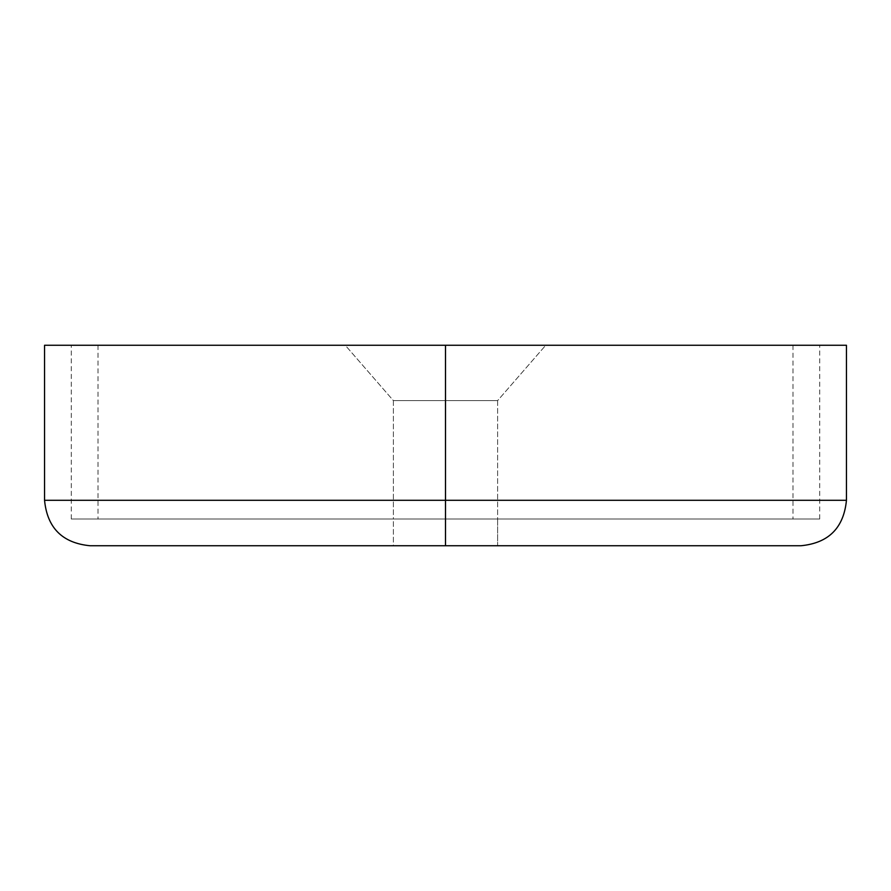 <?xml version="1.0" encoding="UTF-8"?>
<svg xmlns="http://www.w3.org/2000/svg" width="891" height="891" viewBox="0 0 891 891"><rect width="100%" height="100%" fill="white"/><g stroke="black" fill="none" stroke-linecap="round" stroke-linejoin="round"><path stroke-width="0.67" stroke-dasharray="4.46 3.34" d="M445.5 345.262L98.01 345.262L445.5 345.262L445.5 519.008L445.5 345.262L445.5 519.008L98.01 519.008L445.5 519.008L445.5 345.262L819.72 345.262L445.5 345.262L445.5 519.008L819.72 519.008L71.28 519.008L792.99 519.008L71.28 519.008L445.5 519.008L445.5 345.262L71.28 345.262L819.72 345.262L71.28 345.262L792.99 345.262L98.01 345.262L445.5 345.262L445.5 519.008L445.5 345.262L846.45 345.262L445.5 345.262L445.5 519.008L792.99 519.008L71.28 519.008L445.5 519.008L445.5 345.262L71.28 345.262L445.5 345.262L445.5 519.008L445.5 345.262L819.72 345.262L71.28 345.262L819.72 345.262L445.5 345.262L445.5 500.296L846.45 500.296L445.5 500.296L445.5 345.262L445.5 519.008L819.72 519.008L71.28 519.008L819.72 519.008L445.5 519.008L497.624 519.008L497.624 545.737L393.377 545.737L393.377 519.008L497.624 519.008L435.331 519.008L445.5 519.008L445.5 345.262L792.99 345.262L445.5 345.262L445.5 519.008L792.99 519.008L98.01 519.008L445.5 519.008L445.5 345.262L98.01 345.262L792.99 345.262L345.262 345.262L545.737 345.262L497.624 400.616L393.377 400.616L345.262 345.262L465.057 345.262L44.55 345.262L445.5 345.262M801.009 545.737L445.5 545.737L801.009 545.737L445.5 545.737L445.5 500.296L44.55 500.296M846.45 500.296L445.5 500.296L445.5 545.737L89.991 545.737M91.706 545.737L96.818 545.737M393.377 545.737L497.624 545.737L393.377 545.737L497.624 545.737L497.624 519.008L393.377 519.008L435.331 519.008L393.377 519.008L393.377 545.737M445.5 545.737L89.991 545.737L445.5 545.737M445.5 500.296L44.55 500.296L445.5 500.296M497.624 519.008L393.377 519.008L393.377 400.616L497.624 400.616L497.624 519.008L496.621 519.008L497.624 519.008L497.624 400.616L393.377 400.616L393.377 519.008L792.99 519.008L98.01 519.008L497.624 519.008M545.737 345.262L345.262 345.262L393.377 400.616L497.624 400.616L545.737 345.262M98.01 345.262L98.01 519.008L98.01 345.262M819.72 519.008L819.72 345.262L819.72 519.008M71.28 519.008L71.28 345.262L71.28 519.008M792.99 345.262L792.99 519.008L792.99 345.262"/><path stroke-width="1.34" d="M96.818 545.737L801.009 545.737C828.608 543.042 843.755 527.895 846.45 500.296L445.5 500.296L846.45 500.296L445.5 500.296L445.5 545.737L89.991 545.737L445.5 545.737L445.5 345.262L445.5 500.296L44.55 500.296C47.245 527.895 62.392 543.042 89.991 545.737L91.706 545.737M44.55 345.262L846.45 345.262L44.55 345.262L44.55 500.296M846.45 345.262L846.45 500.296"/></g></svg>
